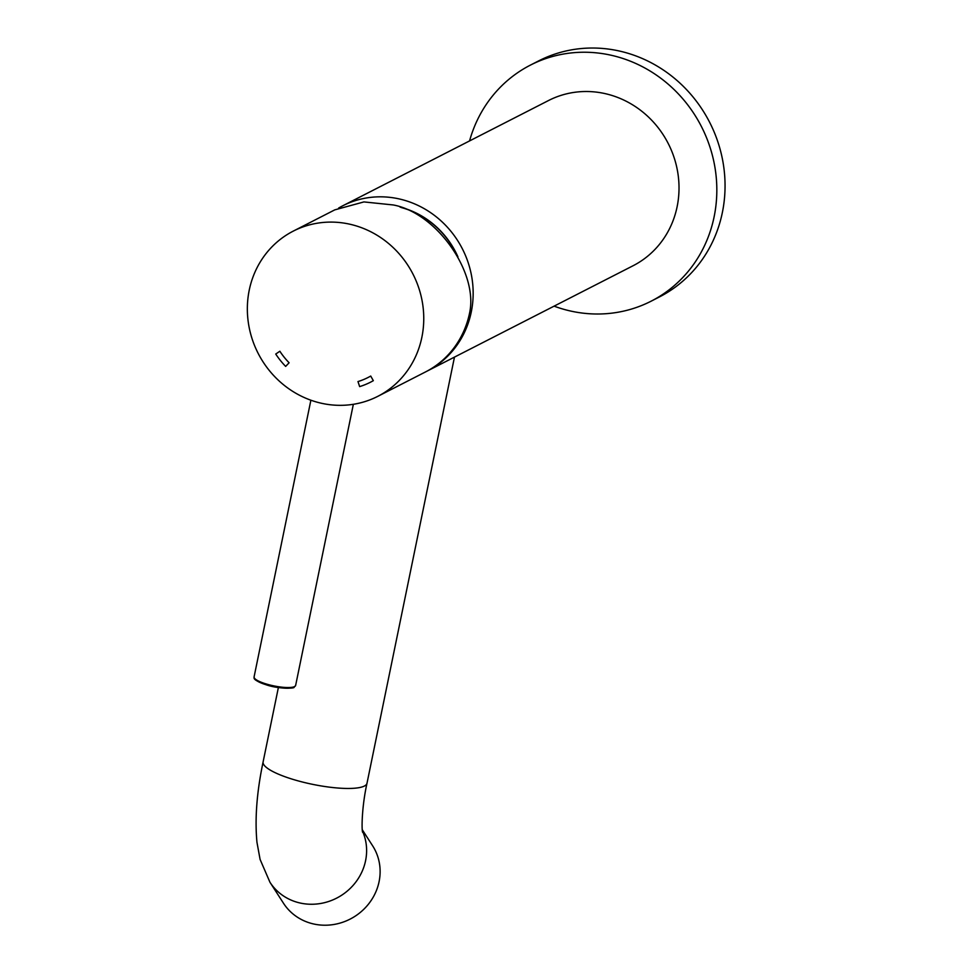 <?xml version="1.0" encoding="UTF-8"?>
<svg xmlns="http://www.w3.org/2000/svg" width="972" height="972" viewBox="0 0 972 972"><rect width="100%" height="100%" fill="white"/><g stroke="black" fill="none" stroke-linecap="round" stroke-linejoin="round"><path stroke-width="1.46" d="M362.289 829.76L372.616 845.786A53.023 49.73 147.2 0 1 368.631 903.924A53.023 49.73 147.2 0 1 311.307 923.4A53.023 49.73 147.2 0 1 283.46 903.207L269.949 882.248A53.023 49.73 147.2 0 0 297.809 902.441A53.023 49.73 147.2 0 0 352.775 885.747A53.023 49.73 147.2 0 0 362.398 830.866M426.392 371.474A92.802 86.97 -117.1 0 0 427.218 371.049A92.802 86.97 -117.1 0 0 472.222 279.887A92.802 86.97 -117.1 0 0 403.125 199.904A92.802 86.97 -117.1 0 0 342.691 205.821A92.802 86.97 -117.1 0 0 338.657 208.032M427.218 371.049L633.076 265.745A92.802 86.97 -117.1 0 0 678.079 174.571A92.802 86.97 -117.1 0 0 608.994 94.588A92.802 86.97 -117.1 0 0 548.548 100.517L342.691 205.821M457.921 256.802A84.843 79.51 -117.1 0 0 401.57 207.498A84.843 79.51 -117.1 0 0 400.087 207.097M317.37 402.25A92.802 86.97 -117.1 0 0 377.816 396.333A92.802 86.97 -117.1 0 0 422.82 305.159A92.802 86.97 -117.1 0 0 353.723 225.176A92.802 86.97 -117.1 0 0 293.289 231.105A92.802 86.97 -117.1 0 0 248.285 322.267A92.802 86.97 -117.1 0 0 317.37 402.25M377.816 396.333L425.578 371.899A92.802 86.97 -117.1 0 0 469.622 312.85C478.406 272.184 436.404 212.844 393.247 204.958L363.929 201.921L334.781 209.867L293.289 231.105M289.109 362.763A71.588 67.092 62.9 0 1 279.863 351.244L275.732 354.039A76.885 72.062 -117.1 0 0 285.659 366.408L289.097 362.775A71.588 67.092 62.9 0 1 279.851 351.257M370.551 382.178L370.563 382.166A76.885 72.062 -117.1 0 0 373.321 380.672L370.721 376.055A71.588 67.092 62.9 0 1 368.133 377.452A71.588 67.092 62.9 0 1 357.988 381.571L359.64 386.601A76.885 72.062 -117.1 0 0 370.551 382.178L370.563 382.166A76.885 72.062 -117.1 0 0 373.333 380.672L370.721 376.055M285.659 366.408L289.097 362.775M368.133 377.452A71.588 67.092 62.9 0 1 357.975 381.583M554.089 306.144A132.569 124.234 -117.1 0 0 564.854 309.606A132.569 124.234 -117.1 0 0 651.191 301.15A132.569 124.234 -117.1 0 0 715.489 170.914A132.569 124.234 -117.1 0 0 616.783 56.643A132.569 124.234 -117.1 0 0 530.433 65.1A132.569 124.234 -117.1 0 0 469.561 140.916M651.191 301.15L659.429 296.934A132.569 124.234 -117.1 0 0 723.715 166.698A132.569 124.234 -117.1 0 0 625.008 52.427A132.569 124.234 -117.1 0 0 538.67 60.896L530.433 65.1M362.617 832.287L362.617 832.299C361.463 828.946 361.924 805.922 367.003 783.238A53.023 12.016 -168.4 0 1 364.378 786.044A53.023 12.016 -168.4 0 1 298.586 781.002A53.023 12.016 -168.4 0 1 263.108 761.914C256.802 791.949 254.749 818.74 256.96 842.299L260.095 859.442L269.949 882.248M456.828 254.834A84.843 79.51 -117.1 0 0 401.412 207.571A84.843 79.51 -117.1 0 0 401.375 207.571M254.081 676.925A21.214 4.811 11.6 0 0 271.042 685.272A21.214 4.811 11.6 0 0 294.589 686.572A21.214 4.811 11.6 0 0 295.634 685.454L294.079 687.253C294.844 688.589 278.308 689.014 266.328 684.847C251.116 679.428 254.579 677.934 254.081 676.925L310.882 400.209M293.398 687.326A20.145 4.568 -168.4 0 1 272.257 686.366A20.145 4.568 -168.4 0 1 254.956 678.748M278.381 687.532L263.108 761.914M454.471 357.113L367.003 783.238M353.346 404.303L295.634 685.454"/></g></svg>
